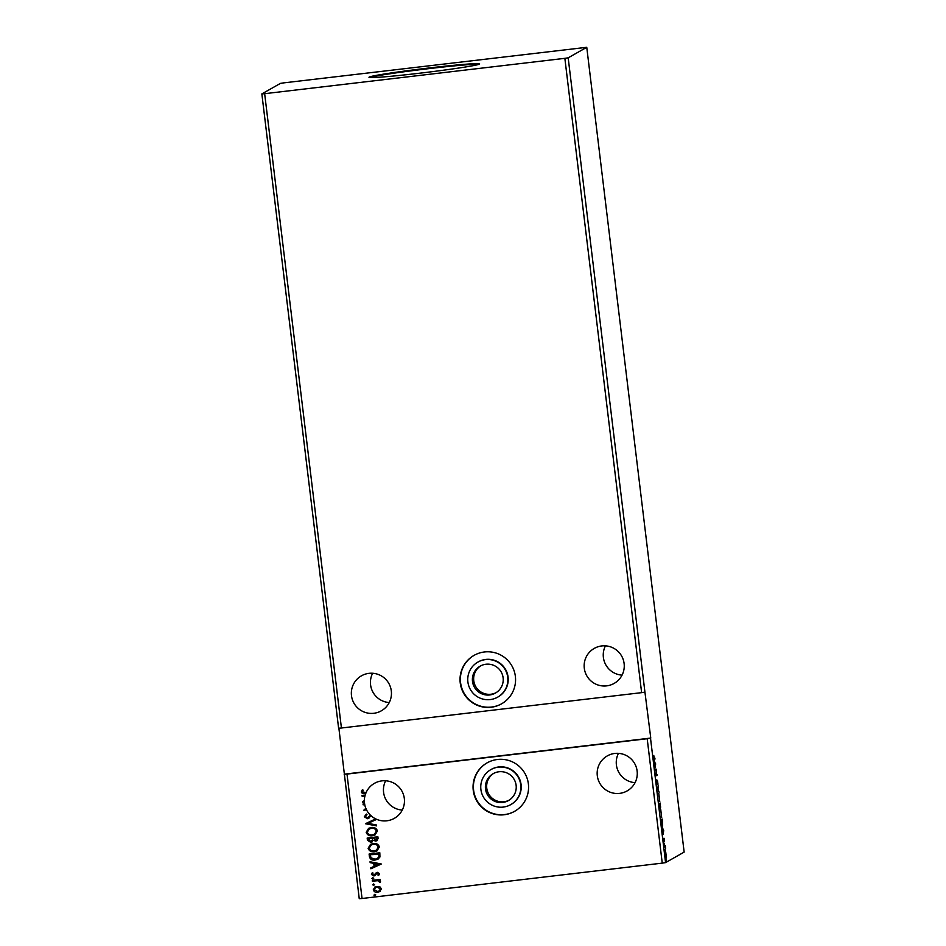 <?xml version="1.0" encoding="UTF-8"?>
<svg xmlns="http://www.w3.org/2000/svg" width="946" height="946" viewBox="0 0 946 946"><rect width="100%" height="100%" fill="white"/><g stroke="black" fill="none" stroke-linecap="round" stroke-linejoin="round"><path stroke-width="1.42" d="M485.499 788.917A15.479 15.408 -119.5 0 0 508.44 800.588A15.479 15.408 -119.5 0 0 516.126 785.31A15.479 15.408 -119.5 0 0 493.185 773.651A15.479 15.408 -119.5 0 0 485.499 788.917M493.824 773.308A15.479 15.408 -119.5 0 0 486.764 788.195A15.479 15.408 -119.5 0 0 509.066 800.21M472.492 681.416A15.479 15.408 -119.5 0 0 495.432 693.075A15.479 15.408 -119.5 0 0 503.118 677.809A15.479 15.408 -119.5 0 0 480.166 666.138A15.479 15.408 -119.5 0 0 472.492 681.416M480.816 665.795A15.479 15.408 -119.5 0 0 473.757 680.694A15.479 15.408 -119.5 0 0 496.059 692.697M477.884 662.094L478.238 661.893A20.126 20.032 60.5 0 1 508.073 677.064A20.126 20.032 60.5 0 1 498.081 696.918L497.726 697.119A20.126 20.032 60.5 0 1 467.892 681.948A20.126 20.032 60.5 0 1 477.884 662.094A20.126 20.032 60.5 0 1 507.718 677.265A20.126 20.032 60.5 0 1 497.726 697.119M515.369 676.355A27.872 27.741 60.5 0 1 501.534 703.848A27.872 27.741 60.5 0 1 460.229 682.858A27.872 27.741 60.5 0 1 474.064 655.365A27.872 27.741 60.5 0 1 515.369 676.355M501.711 703.753A27.872 27.741 60.5 0 1 460.584 682.657A27.872 27.741 60.5 0 1 474.242 655.259M510.734 804.632L511.088 804.431A20.126 20.032 -119.5 0 0 521.08 784.577A20.126 20.032 -119.5 0 0 491.246 769.405L490.891 769.606A20.126 20.032 -119.5 0 0 480.899 789.461A20.126 20.032 -119.5 0 0 510.734 804.632A20.126 20.032 -119.5 0 0 520.726 784.778A20.126 20.032 -119.5 0 0 490.891 769.606M473.248 790.359A27.872 27.741 -119.5 0 0 514.553 811.361A27.872 27.741 -119.5 0 0 528.376 783.867A27.872 27.741 -119.5 0 0 487.072 762.878A27.872 27.741 -119.5 0 0 473.248 790.359M487.249 762.772A27.872 27.741 -119.5 0 0 473.603 790.158A27.872 27.741 -119.5 0 0 514.73 811.266M351.486 695.665A20.126 20.032 -119.5 0 0 381.321 710.824A20.126 20.032 -119.5 0 0 391.313 690.97A20.126 20.032 -119.5 0 0 361.478 675.811A20.126 20.032 -119.5 0 0 351.486 695.665M389.244 702.559A20.126 20.032 60.5 0 1 372.641 673.256M624.112 663.548A20.126 20.032 60.5 0 1 614.131 683.414A20.126 20.032 60.5 0 1 584.297 668.243A20.126 20.032 60.5 0 1 594.289 648.388A20.126 20.032 60.5 0 1 624.112 663.548M605.452 645.834A20.126 20.032 -119.5 0 0 622.054 675.137M597.304 775.755A20.126 20.032 -119.5 0 0 627.139 790.915A20.126 20.032 -119.5 0 0 637.131 771.061A20.126 20.032 -119.5 0 0 607.297 755.901A20.126 20.032 -119.5 0 0 597.304 775.755M635.062 782.649A20.126 20.032 60.5 0 1 618.459 753.347M375.668 818.893A20.126 20.032 60.5 0 1 371.21 815.913L367.486 818.716L364.316 816.788L366.362 814.092L366.989 814.707L365.404 816.599L367.403 817.888L370.513 815.263A20.126 20.032 60.5 0 1 366.54 809.882L363.796 810.202L365.818 808.31A20.126 20.032 60.5 0 1 364.73 804.644L363.146 804.833L363.039 804.005L364.588 803.816A20.126 20.032 60.5 0 1 364.376 801.652L362.838 802.35L362.732 801.451L364.352 800.706A20.126 20.032 60.5 0 1 364.754 796.745L362.105 796.225L361.999 795.314L364.943 795.893A20.126 20.032 60.5 0 1 365.712 793.481L365.31 793.528C363.406 794.096 362.07 793.588 361.313 792.003L362.306 789.827L363.181 790.158L362.413 791.873L366.078 792.606A20.126 20.032 60.5 0 1 404.32 798.483A20.126 20.032 60.5 0 1 375.728 818.917L375.822 819.768L368.006 823.339L376.461 824.995L376.567 825.893L365.428 823.718L375.716 818.858A20.126 20.032 60.5 0 0 375.775 818.881L375.728 818.917M370.513 815.263L370.56 815.239A20.126 20.032 -119.5 0 0 371.27 815.89L371.21 815.913M365.818 808.31L365.877 808.286A20.126 20.032 60.5 0 0 366.587 809.859L366.54 809.882M364.588 803.816L364.636 803.793A20.126 20.032 60.5 0 0 364.778 804.608L364.73 804.644M385.649 780.769A20.126 20.032 -119.5 0 0 402.251 810.072M369.165 77.099A55.731 2.034 -6.9 0 0 368.975 77.3A55.731 2.034 -6.9 0 0 422.129 72.913A55.731 2.034 -6.9 0 0 479.445 64.103A55.731 2.034 -6.9 0 0 479.634 63.902A55.731 2.034 -6.9 0 0 426.48 68.289A55.731 2.034 -6.9 0 0 369.165 77.099M586.757 47.3L283.753 82.87L280.43 83.378L261.853 93.902L264.655 93.689L341.423 728.006L641.625 692.649L644.936 692.141L568.179 57.824L586.757 47.3L684.147 852.098L665.57 862.622L650.517 738.223L647.194 738.72L662.247 863.13L665.57 862.622M264.655 93.689L564.857 58.333L641.625 692.649M367.166 838.05L377.892 836.784L378.069 838.31L377.016 840.687L373.315 840.355L370.773 842.378L367.426 840.202L367.166 838.05M369.401 856.532L369.094 854.037L379.819 852.772L379.937 857.005L378.033 859.157L375.124 860.032C372.05 860.529 370.134 859.358 369.401 856.532L369.153 854.025M380.375 891.179L377.679 892.315C375.467 892.586 374.001 891.735 373.28 889.748L375.03 886.851L379.819 886.721L381.392 888.802L379.63 891.7M372.286 880.359L380.115 879.437L380.221 880.265L379.062 880.407L380.529 881.684L379.452 882.05L377.726 880.691L372.381 881.187L372.286 880.359L372.381 881.187M379.559 873.69L378.637 875.417L377.915 875.015L378.613 873.856L377.454 873.182L373.906 875.972L371.435 874.494L372.286 872.673L373.079 873.063L372.381 874.293L373.765 875.156L377.312 872.366L379.559 873.69M378.684 875.381L377.962 874.991L378.66 873.832L376.768 873.465M375.089 875.558L373.906 875.972L371.435 874.494M373.765 875.156L375.195 873.891M375.243 873.868L377.312 872.366M367.403 817.888L370.56 815.239M338.881 728.195L359.244 898.7L362.046 898.487L346.993 774.076L647.194 738.72M362.046 898.487L662.247 863.13M381.167 863.935L370.879 868.783L370.773 867.884L374.072 866.37L373.717 863.355L370.146 862.657L370.028 861.759L381.167 863.935M372.724 877.652L373.705 878.243L372.89 879.035L371.908 878.444L372.771 877.628M373.705 878.243L372.89 879.035L371.967 878.42M374.746 894.337L375.716 894.916L374.912 895.708L373.93 895.129L374.793 894.301M375.716 894.916L374.912 895.708L373.977 895.093M373.493 883.99L374.462 884.581L373.658 885.373L372.677 884.794L373.54 883.966M374.462 884.581L373.658 885.373L372.736 884.758M373.209 843.489C376.26 843.063 378.317 844.199 379.393 846.895L377.005 850.903L374.261 851.755C371.21 852.169 369.165 851.01 368.124 848.29L370.536 844.329L373.209 843.489M371.281 827.502C374.332 827.076 376.39 828.211 377.454 830.907L375.065 834.904L372.334 835.756C369.271 836.169 367.225 835.022 366.185 832.303L368.597 828.341L371.281 827.502M366.587 809.859L363.843 810.178L365.877 808.286M364.352 800.706L364.399 800.683A20.126 20.032 60.5 0 0 364.423 801.617L362.897 802.314L362.791 801.428M261.853 93.902L338.609 728.219L341.423 728.006M564.857 58.333L568.179 57.824M344.439 774.147L650.765 738.069L644.936 692.141M665.594 852.807L666.457 858.14L665.724 852.074M664.636 845.925L665.286 845.547L665.629 848.456L664.636 845.925M664.6 839.812L664.293 841.692L663.796 838.298L664.21 840.864L664.246 838.333L664.518 839.823M661.751 822.098L661.443 819.591L662.342 819.094L662.649 825.976L661.751 822.098M659.516 803.603L660.403 803.095L660.32 808.156L659.516 803.603M660.639 807.222L660.273 806.335M657.766 789.13L658.239 785.18L657.99 789.082L659.09 792.216L657.766 789.13M655.495 770.387L656.311 769.228L656.276 774.809L656.938 774.431L657.032 775.259L656.146 775.767L656.157 770.009L655.495 770.387M654.336 759.354L653.769 755.452L654.372 758.503L654.963 758.172L654.396 759.354M653.911 757.498L655.07 758.988M655.649 763.812L655.188 767.904L654.348 760.88L655.377 763.848M656.914 782.33L656.82 779.8L657.955 784.009L657.517 780.876L657.435 784.459L656.914 782.33M658.759 793.434L659.764 801.7L658.783 793.422M660.686 809.421L661.692 817.687L660.722 809.409M663.69 830.257L663.229 834.337L662.377 827.312L663.418 830.281M664.376 843.264L664.541 844.648L664.376 843.264M665.144 849.603L665.31 850.986L665.144 849.603M666.398 859.938L666.563 861.321L666.398 859.938M346.993 774.076L344.19 774.289M655.282 765.338L655.01 763.02L655.188 765.349M655.696 769.394L655.684 770.068M656.358 774.762L657.032 775.259M655.46 770.127L656.157 770.009M659.658 800.872L658.854 794.262L659.658 800.872L659.019 800.943M659.823 803.426L659.894 804.041M660.379 806.418L660.414 803.982L659.587 804.171M660.083 804.573L660.568 806.394L659.941 806.465M660.024 807.34L659.587 804.242L660.178 804.561M659.729 805.342L660.237 807.316L659.61 807.399M659.61 804.396L659.823 805.33M661.597 816.859L660.793 810.249L661.597 816.859L660.958 816.942M661.762 819.413L661.833 820.028M662.259 825.172L662.342 819.969L661.514 820.158M662.342 819.969L661.644 820.371L662.578 825.137L661.94 825.219M663.323 831.771L663.04 829.453L663.229 831.782M664.707 845.878L665.381 846.374M666.102 857.348L666.433 854.924M665.748 855.267L666.362 857.313L665.736 857.383M665.594 852.937L665.842 855.255M666.351 854.959L665.227 852.973M366.078 792.606L366.126 792.571A20.126 20.032 -119.5 0 0 365.759 793.458L365.712 793.481M365.759 793.458L365.357 793.505C363.453 794.061 362.117 793.552 361.36 791.979L361.313 792.003M361.36 791.979L362.353 789.804M381.191 864.076L370.879 868.783M370.938 868.759L370.832 867.86M373.717 863.355L374.072 866.37M373.765 863.331L370.146 862.657M370.193 862.622L370.087 861.771M378.589 864.313L374.9 863.544L375.136 865.897L378.589 864.313L374.853 863.58M377.513 873.158L376.815 873.43L377.513 873.158M375.136 875.535L373.966 875.949M371.482 874.471L372.346 872.65M373.824 875.121L374.545 874.837L373.824 875.121M376.189 872.744L377.371 872.33M373.753 878.207L372.937 879M380.221 880.241L379.062 880.407M380.363 882.311L379.452 882.05M379.606 881.637L377.773 880.667L372.44 881.164M375.775 894.892L374.959 895.685M380.422 891.144L377.679 892.315M377.738 892.279C375.515 892.563 374.048 891.711 373.327 889.725L373.28 889.748M373.327 889.725L375.054 886.84M377.087 887.041L375.503 887.561L374.249 889.642L377.572 891.487L379.098 891.002L380.481 888.885L377.087 887.041L375.527 887.549M379.157 890.978L380.434 888.909L377.04 887.076M374.521 884.545L373.705 885.35M378.057 859.134L375.124 860.032C372.097 860.493 370.193 859.323 369.448 856.508M378.932 854.238L370.3 854.735L370.95 857.797L375.03 859.205L377.383 858.483L378.92 856.662L378.826 853.73L370.3 854.735M378.92 856.662L378.885 854.273M377.383 858.483L378.873 856.686M377.028 850.88L374.261 851.755M374.32 851.719C371.258 852.133 369.212 850.986 368.171 848.266L368.124 848.29M368.171 848.266L370.56 844.305M373.363 844.281L371.139 844.991L369.224 848.136C370.052 850.336 371.695 851.27 374.167 850.927L376.437 850.206L378.341 847.037C377.478 844.861 375.822 843.938 373.363 844.281L371.139 844.991M376.437 850.206L378.294 847.072C377.43 844.896 375.763 843.974 373.315 844.317M377.04 840.675L375.716 841.1M375.763 841.065L373.315 840.355M372.085 841.964L370.773 842.378M370.82 842.342L367.426 840.202M367.474 840.166L367.214 838.038M370.726 841.514L372.488 840.001L372.405 838.251L368.42 838.712L370.678 841.55L371.518 841.278M376.402 840.013L375.597 840.273L376.886 837.742L373.445 838.144L375.597 840.273M375.645 840.237L376.934 837.707L373.445 838.144M372.488 840.001L372.346 838.274L368.361 838.747M370.678 841.55L372.428 840.024M375.101 834.892L372.334 835.756M372.381 835.732C369.33 836.146 367.273 834.999 366.244 832.279L366.185 832.303M366.244 832.279L368.621 828.318M374.474 834.23L376.413 831.049C375.538 828.873 373.883 827.951 371.435 828.294L369.259 828.968L367.285 832.149C368.112 834.348 369.768 835.283 372.227 834.94L374.45 834.242L376.354 831.073C375.491 828.897 373.836 827.987 371.376 828.329L369.259 828.968M375.822 819.756L368.006 823.339M376.567 825.858L365.428 823.718M368.928 818.219L367.545 818.692L364.316 816.788M364.364 816.765L366.409 814.068M367.45 817.864L368.479 817.462L367.45 817.864M364.778 804.608L363.146 804.833M363.193 804.798L363.098 803.994M362.105 796.225L364.754 796.745M362.152 796.189L362.046 795.326M364.943 795.893L364.99 795.87A20.126 20.032 60.5 0 0 364.801 796.709M479.031 64.293A55.731 2.034 -6.9 0 0 424.139 69.2A55.731 2.034 -6.9 0 0 369.661 77.525M654.313 758.526L653.698 758.597M657.316 783.631L656.713 783.702M665.073 846.575L664.459 846.646"/></g></svg>
